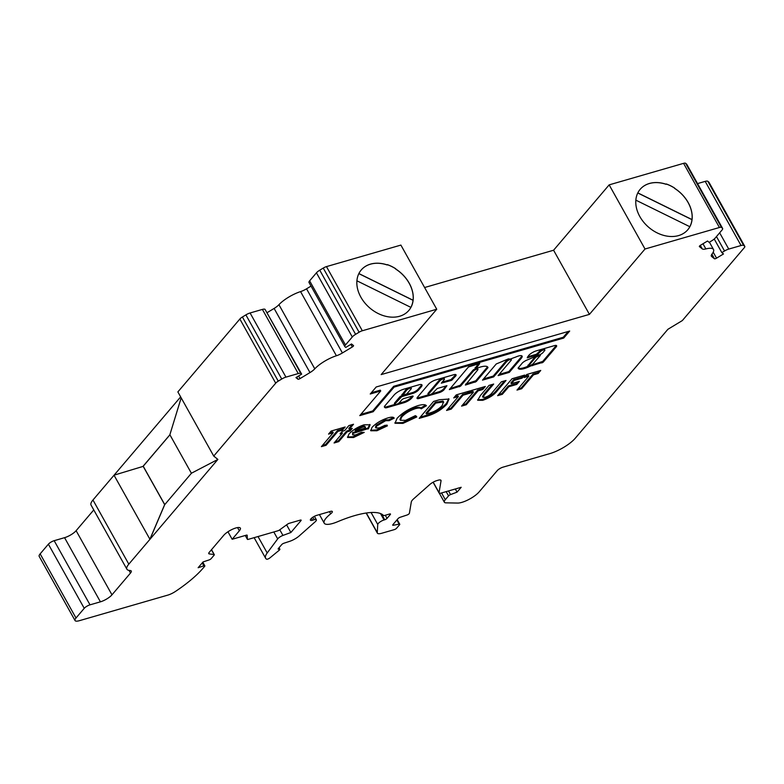 <?xml version="1.0" encoding="UTF-8"?>
<svg xmlns="http://www.w3.org/2000/svg" width="784" height="784" viewBox="0 0 784 784"><rect width="100%" height="100%" fill="white"/><g stroke="black" fill="none" stroke-linecap="round" stroke-linejoin="round"><path stroke-width="1.18" d="M535.266 356.583L528.171 365.432M528.445 365.922L529.112 366.069A11.642 3.42 150.8 0 0 532.806 364.099L540.245 355.564L539.666 355.377L535.854 357.21L528.445 365.922L527.995 365.119M539 355.005L525.966 360.493A6.948 2.048 150.8 0 0 522.516 362.796L518.106 368.059A13.563 3.989 150.8 0 0 518.224 368.362A13.563 3.989 150.8 0 0 524.251 368.578A13.563 3.989 150.8 0 0 530.445 366.059L543.155 362.228L555.738 347.439A5.037 1.48 150.8 0 0 556.611 345.705A5.037 1.48 150.8 0 0 554.68 345.548L536.383 350.83A6.282 1.842 150.8 0 0 528.553 355.652L527.25 357.847L536.922 355.054L540.117 351.957A2.881 0.853 -29.2 0 1 542.783 350.154A2.881 0.853 -29.2 0 1 544.86 349.909A2.881 0.853 -29.2 0 1 544.576 350.673L542.92 352.614A3.234 0.951 -29.2 0 1 539 355.005M518.126 367.951A13.563 3.989 150.8 0 0 523.8 367.774A13.563 3.989 150.8 0 0 528.298 366.079M475.398 367.872L478.534 363.688M476.006 368.637L479.71 363.482L468.46 366.961L449.35 389.579L460.6 386.1L473.164 371.322A2.881 0.853 -29.2 0 1 475.839 369.509A2.881 0.853 -29.2 0 1 477.917 369.264A2.881 0.853 -29.2 0 1 477.632 370.028L465.392 385.071L476.221 381.583L487.991 367.627A16.386 4.822 150.8 0 0 487.854 367.255A16.386 4.822 150.8 0 0 476.26 368.549L476.006 368.637M384.395 406.7L384.581 406.857A4.802 1.411 150.8 0 0 386.61 406.808L394.92 404.407A2.881 0.853 -29.2 0 1 395.205 403.633L401.712 396.635L412.874 393.411A4.802 1.411 150.8 0 0 418.646 389.922L421.282 386.826A7.125 2.097 150.8 0 0 421.978 384.944A7.125 2.097 150.8 0 0 418.813 384.826L403.701 389.197A7.948 2.332 150.8 0 0 394.146 394.979L384.895 405.857A4.802 1.411 150.8 0 0 384.425 407.131A4.802 1.411 150.8 0 0 384.532 407.259L385.032 407.66A4.802 1.411 150.8 0 0 387.061 407.611L404.162 402.662A6.252 1.842 150.8 0 0 411.678 398.115L412.903 396.665A1.921 0.568 150.8 0 0 413.099 396.165A1.921 0.568 150.8 0 0 412.247 396.126L404.064 398.497A1.921 0.568 150.8 0 0 401.751 399.899L399.664 402.339A2.881 0.853 -29.2 0 1 396.204 404.436A2.881 0.853 -29.2 0 1 394.92 404.397L394.47 403.593A2.881 0.853 -29.2 0 1 394.754 402.829L400.105 396.537L402.506 395.479M428.387 394.715L427.946 393.921A2.881 0.853 -29.2 0 1 428.231 393.156L439.246 380.191A2.881 0.853 -29.2 0 1 441.911 378.388A2.881 0.853 -29.2 0 1 443.999 378.143L444.44 378.946A2.881 0.853 -29.2 0 1 444.156 379.711L441.323 383.18L451.427 380.397L455.543 376.222A5.292 1.558 150.8 0 0 456.063 374.821A5.292 1.558 150.8 0 0 453.711 374.732L435.649 379.956A5.968 1.754 150.8 0 0 428.476 384.297L417.519 397.184A4.557 1.343 150.8 0 0 417.068 398.39A4.557 1.343 150.8 0 0 419.087 398.458L439.344 392.598A3.881 1.137 150.8 0 0 444.009 389.775L446.909 385.708L437.237 388.501L433.14 392.666A2.881 0.853 -29.2 0 1 429.671 394.764A2.881 0.853 -29.2 0 1 428.387 394.715A2.881 0.853 -29.2 0 1 428.672 393.96L439.697 380.995A2.881 0.853 -29.2 0 1 442.362 379.191A2.881 0.853 -29.2 0 1 444.44 378.946M713.215 252.193L716.547 258.161A1.921 0.568 -29.2 0 1 715.253 258.749A1.921 0.568 -29.2 0 1 714.44 258.769L711.588 256.456A9.614 2.822 -29.2 0 1 711.372 256.201A9.614 2.822 -29.2 0 1 712.078 253.957A19.218 5.655 -29.2 0 0 713.489 249.479L709.422 242.197M267.266 312.581L274.116 308.435A9.614 2.822 150.8 0 0 278.937 304.692L314.786 368.833A9.614 2.822 -29.2 0 1 309.974 372.586L300.037 378.594A1.921 0.568 -29.2 0 1 298.743 379.182A1.921 0.568 -29.2 0 1 297.93 379.201L295.94 377.584L301.654 374.125L300.88 373.498A6.243 1.833 -29.2 0 0 298.243 373.566L285.944 377.124A6.243 1.833 -29.2 0 0 281.74 379.035L278.251 381.142A4.802 1.411 -29.2 0 0 275.703 383.17L213.728 456.063L217.874 459.424L191.463 473.203L164.699 504.68L149.94 539.314L217.874 459.424L191.463 473.203M716.547 258.161L723.495 253.957L721.848 252.624L724.543 250.988A6.243 1.833 -29.2 0 1 728.748 249.077L741.056 245.519A6.243 1.833 -29.2 0 1 743.693 245.451L744.692 246.264A4.802 1.411 -29.2 0 1 744.8 246.392A4.802 1.411 -29.2 0 1 744.32 247.666L682.345 320.558L667.899 329.29L575.26 438.236A21.139 6.213 -29.2 0 1 549.839 453.613L502.975 467.166A4.802 1.411 150.8 0 0 497.193 470.665L479.142 491.891A14.416 4.243 -29.2 0 1 461.815 502.377A14.416 4.243 -29.2 0 1 457.68 503.063L445.871 502.838A9.614 2.822 -29.2 0 1 444.361 502.23A9.614 2.822 -29.2 0 1 445.312 499.692L448.546 495.88A1.921 0.568 -29.2 0 1 450.555 494.586L457.072 492.127L461.188 487.285L441.225 493.058A4.802 1.411 -29.2 0 1 439.089 492.979A4.802 1.411 -29.2 0 1 439.04 492.636L441.039 480.817A6.537 1.921 150.8 0 0 440.98 480.347A6.537 1.921 150.8 0 0 438.07 480.239L436.835 480.602A6.537 1.921 150.8 0 0 429.867 484.453L413.648 498.83A9.565 2.813 150.8 0 0 411.296 501.985L409.385 513.304A1.921 0.568 -29.2 0 1 407.004 515.029L400.222 517.264A1.921 0.568 150.8 0 0 398.037 518.626L392.892 524.672A1.921 0.568 150.8 0 0 392.706 525.182A1.921 0.568 150.8 0 0 393.313 525.27L399.154 524.143A1.921 0.568 -29.2 0 1 399.762 524.231A1.921 0.568 -29.2 0 1 399.566 524.741L396.606 528.23A1.921 0.568 -29.2 0 1 394.293 529.631L381.641 533.287A9.614 2.822 -29.2 0 1 377.369 533.13A9.614 2.822 -29.2 0 1 377.261 532.591L377.751 524.467A4.802 1.411 -29.2 0 1 384.062 519.968L384.719 519.772A1.921 0.568 150.8 0 0 387.031 518.381L390.295 514.539A1.921 0.568 150.8 0 0 390.481 514.03A1.921 0.568 150.8 0 0 389.628 514L384.405 515.509A1.921 0.568 -29.2 0 1 383.582 515.519A67.248 19.776 150.8 0 0 337.61 521.723A19.228 5.655 -29.2 0 1 332.759 523.467A19.228 5.655 -29.2 0 1 324.213 523.163A19.228 5.655 -29.2 0 1 330.701 513.814A4.733 1.392 150.8 0 0 332.298 511.511A4.733 1.392 150.8 0 0 330.868 511.276L316.658 515.382A4.802 1.411 150.8 0 0 312.15 517.714A4.802 1.411 150.8 0 0 310.405 520.145A4.802 1.411 150.8 0 0 312.542 520.223L314.227 519.733A4.802 1.411 -29.2 0 1 316.364 519.812A4.802 1.411 -29.2 0 1 315.227 521.742L299.331 535.835A9.614 2.822 -29.2 0 1 289.766 541.303L283.896 543.234A1.921 0.568 150.8 0 0 281.721 544.596L278.349 548.555A1.921 0.568 150.8 0 0 278.163 549.055A1.921 0.568 150.8 0 0 278.918 549.114A2.401 0.706 -29.2 0 1 279.868 549.182A2.401 0.706 -29.2 0 1 279.173 550.27L269.99 557.836A2.401 0.706 -29.2 0 1 267.569 559.139A2.401 0.706 -29.2 0 1 266.589 559.188A24.03 7.066 -29.2 0 1 265.649 558.286A24.03 7.066 -29.2 0 1 267.197 552.975L277.683 538.902A4.802 1.411 -29.2 0 1 282.946 535.423L290.874 532.512L300.958 520.654A1.921 0.568 150.8 0 0 301.144 520.145A1.921 0.568 150.8 0 0 300.292 520.115L289.237 523.31A1.921 0.568 150.8 0 0 287.532 524.173L279.545 529.945A1.921 0.568 -29.2 0 1 277.84 530.807L248.263 539.363A1.921 0.568 -29.2 0 1 247.401 539.333A1.921 0.568 -29.2 0 1 247.381 539.245L247.185 535.286A1.921 0.568 150.8 0 0 247.166 535.207A1.921 0.568 150.8 0 0 246.313 535.178L232.152 539.274L239.355 530.797A10.094 2.969 150.8 0 0 240.355 528.132A10.094 2.969 150.8 0 0 233.064 528.994A10.094 2.969 150.8 0 0 223.734 535.315L209.23 552.367A4.802 1.411 150.8 0 0 208.76 553.641A4.802 1.411 150.8 0 0 209.308 553.925L214.081 554.533A1.921 0.568 -29.2 0 1 214.306 554.651A1.921 0.568 -29.2 0 1 214.11 555.16L211.19 558.6A1.921 0.568 -29.2 0 1 209.014 559.962L203.076 561.922L198.136 567.724L203.85 565.842A1.921 0.568 -29.2 0 1 204.84 565.832A1.921 0.568 -29.2 0 1 204.644 566.342L203.134 568.116A67.885 19.963 -29.2 0 1 175.449 591.44A9.614 2.822 -29.2 0 1 167.835 595.105L79.321 620.703A9.614 2.822 -29.2 0 1 75.048 620.556A9.614 2.822 -29.2 0 1 75.999 618.017L84.241 608.325A4.802 1.411 -29.2 0 1 90.013 604.836L100.421 601.828A9.614 2.822 150.8 0 0 111.975 594.831L130.497 573.045A7.693 2.264 150.8 0 0 131.261 571.017A7.693 2.264 150.8 0 0 130.379 570.556L129.115 570.389A19.218 5.655 -29.2 0 1 126.91 569.233A19.218 5.655 -29.2 0 1 128.811 564.157L149.94 539.314L114.013 475.182L142.913 466.451L169.903 434.777M361.238 269.98A31.233 23.432 -139.6 0 1 387.198 264.963L387.237 264.914A31.233 23.432 -139.6 0 0 361.257 269.951A31.233 23.432 -139.6 0 0 360.875 297.175A31.233 23.432 -139.6 0 0 408.846 310.425A31.233 23.432 -139.6 0 0 409.228 283.2A31.233 23.432 -139.6 0 0 395.695 268.981L395.714 268.814A31.233 23.432 40.4 0 0 387.306 264.678M356.906 280.799L410.904 307.387A31.233 23.432 -139.6 0 1 408.827 310.444M358.837 273.636L413.031 300.311A31.233 23.432 -139.6 0 1 410.885 307.377M413.031 300.311L413.09 300.243A31.233 23.432 -139.6 0 0 409.179 283.249A31.233 23.432 -139.6 0 0 395.646 269.03L395.714 268.814M640.175 189.316A31.233 23.432 -139.6 0 1 666.135 184.309L666.184 184.26A31.233 23.432 -139.6 0 0 640.195 189.297A31.233 23.432 -139.6 0 0 639.813 216.521A31.233 23.432 -139.6 0 0 687.784 229.761A31.233 23.432 -139.6 0 0 688.166 202.537A31.233 23.432 -139.6 0 0 674.632 188.327L674.652 188.16A31.233 23.432 40.4 0 0 666.253 184.015M635.844 200.145L689.851 226.723A31.233 23.432 -139.6 0 1 687.764 229.79M637.784 192.982L691.968 219.657A31.233 23.432 -139.6 0 1 689.832 226.713M691.968 219.657L692.027 219.579A31.233 23.432 -139.6 0 0 688.127 202.586A31.233 23.432 -139.6 0 0 674.593 188.376L674.652 188.16M697.544 183.593L705.198 181.378A6.243 1.833 -29.2 0 1 707.834 181.31L708.844 182.123A4.802 1.411 -29.2 0 1 708.952 182.251A4.802 1.411 -29.2 0 1 709.001 182.407M75.048 620.556L39.2 556.405A9.614 2.822 -29.2 0 1 40.151 553.867L48.383 544.184A4.802 1.411 -29.2 0 1 54.165 540.686L64.562 537.677A9.614 2.822 150.8 0 0 76.117 530.69L93.766 509.933M126.91 569.233L91.062 505.082A19.218 5.655 -29.2 0 1 92.963 500.016L114.033 475.222M114.092 475.163L180.653 396.89M213.728 456.063L177.87 391.912L239.855 319.019A4.802 1.411 -29.2 0 1 242.403 316.991L245.882 314.884A6.243 1.833 -29.2 0 1 250.086 312.973L262.395 309.415A6.243 1.833 -29.2 0 1 265.031 309.347L301.654 374.125M278.937 304.692A19.218 5.655 -29.2 0 1 300.556 291.609A9.614 2.822 150.8 0 0 306.544 288.816L311.032 286.101M309.151 282.652A6.243 1.833 -29.2 0 1 309.014 282.485A6.243 1.833 -29.2 0 1 309.631 280.829L316.442 272.822A6.243 1.833 -29.2 0 1 319.754 270.186L323.243 268.079A4.802 1.411 -29.2 0 1 326.467 266.609L400.889 245.088L436.737 309.239L381.151 374.605L589.431 314.374L645.016 249.008L719.428 227.497A4.802 1.411 -29.2 0 1 721.456 227.438L722.456 228.252A6.243 1.833 -29.2 0 1 722.603 228.418A6.243 1.833 -29.2 0 1 721.986 230.075L715.175 238.081A6.243 1.833 -29.2 0 1 711.862 240.717L709.167 242.344L707.521 241.021L700.573 245.216A1.921 0.568 150.8 0 0 699.367 246.539A1.921 0.568 150.8 0 0 699.416 246.588L702.268 248.9A9.614 2.822 150.8 0 0 705.865 248.92A19.218 5.655 -29.2 0 1 713.489 249.479M424.605 287.522L553.582 250.233L609.158 184.867L683.579 163.346A4.802 1.411 -29.2 0 1 685.608 163.297L686.608 164.111A6.243 1.833 -29.2 0 1 686.755 164.277A6.243 1.833 -29.2 0 1 686.813 164.483M368.558 428.485L353.055 433.395L352.653 434.885L355.769 434.904L361.336 432.327L364.217 432.405L353.506 437.531L347.596 437.452L348.968 434.052C352.761 429.965 357.837 426.868 364.188 424.771L370.117 424.82L368.558 428.485L368.117 427.682L367.608 428.26L368.059 429.064M418.195 405.553C422.596 404.328 425.349 404.377 426.437 405.71L421.194 408.836C420.43 407.876 418.509 407.817 415.422 408.65C409.728 410.551 405.161 413.335 401.731 417L400.389 420.283L405.534 420.351L415.412 415.638L416.804 416.951L402.976 423.389L395.009 423.252L397.057 418.362C402.349 412.727 409.395 408.464 418.195 405.553M453.72 397.9L456.308 394.862L470.322 390.804L467.734 393.852L463.06 395.195L451.241 409.101L446.566 410.453L458.385 396.547L453.72 397.9M480.416 395.508L489.01 385.405L493.685 384.052L484.306 395.077L482.993 397.312L485.247 397.302C488.589 396.096 490.951 394.479 492.332 392.451L501.358 381.828L506.033 380.475L497.438 390.589C494.4 394.705 489.51 397.949 482.758 400.32L477.701 400.261L480.416 395.508M511.099 360.346L498.124 375.614L509.286 372.39L521.478 358.043A8.036 2.362 150.8 0 0 522.105 356.132A8.036 2.362 150.8 0 0 515.764 357.053A48.951 14.396 150.8 0 0 510.325 359.092L508.463 358.856L496.243 363.972L482.503 380.132L493.665 376.898L506.64 361.64A2.881 0.853 -29.2 0 1 509.306 359.836A2.881 0.853 -29.2 0 1 511.393 359.591A2.881 0.853 -29.2 0 1 511.099 360.346M370.234 394.009L380.73 390.971L359.768 415.618L373.155 411.747L394.117 387.1L563.716 338.061L569.684 331.044L376.202 386.982L370.234 394.009M497.634 395.685L512.04 378.741L524.731 375.075L522.144 378.113L514.128 380.436L511.354 383.69L519.371 381.377L516.783 384.415L508.777 386.737L502.309 394.332L497.634 395.685M350.879 344.343L352.33 346.949A1.921 0.568 -29.2 0 0 353.545 345.636A1.921 0.568 -29.2 0 0 353.496 345.577L351.497 343.96L345.783 347.42L345.009 346.793A6.243 1.833 -29.2 0 1 344.862 346.626A6.243 1.833 -29.2 0 1 345.479 344.98L352.29 336.973A6.243 1.833 -29.2 0 1 355.603 334.337L359.092 332.22A4.802 1.411 -29.2 0 1 362.326 330.76L436.737 309.239M352.33 346.949L342.402 352.957A9.614 2.822 -29.2 0 1 336.405 355.76A19.218 5.655 -29.2 0 0 314.786 368.833M328.555 434.091L331.142 431.053L345.156 426.996L342.569 430.044L337.894 431.396L326.075 445.292L321.401 446.645L333.22 432.739L328.555 434.091M524.143 377.535L526.73 374.497L540.744 370.44L538.157 373.488L533.492 374.83L521.664 388.737L516.989 390.089L528.818 376.183L524.143 377.535M468.734 393.558L471.321 390.52L485.345 386.463L482.758 389.501L478.083 390.853L466.255 404.76L461.59 406.112L473.409 392.206L468.734 393.558M419.195 418.372L433.611 401.418L439.491 399.722L448.997 399.056L446.89 404.152C441.216 410.199 433.973 414.364 425.173 416.637L419.195 418.372M387.992 417.892C391.569 416.843 393.637 416.931 394.205 418.166L389.158 420.665L385.61 420.704L376.683 426.035L375.889 427.946L379.26 427.946L385.179 425.251L387.433 425.83L376.947 430.749L370.754 430.759L372.018 427.378C376.134 423.125 381.465 419.959 387.992 417.892M344.617 430.592L348.86 425.594L353.535 424.252L349.292 429.24L352.29 428.378L350.076 430.984L347.067 431.857L338.757 441.627L334.082 442.98L342.402 433.199L340.06 433.875L342.275 431.269L344.617 430.592M637.823 192.893L692.027 219.579M164.758 504.612L143.188 466.186M143.119 466.206L164.699 504.68M143.266 466.166L169.922 434.816M191.384 473.232L169.873 434.738L181.173 397.821M164.63 504.7L149.862 539.333M395.753 268.765A31.233 23.432 -139.6 0 0 387.325 264.62L387.237 264.914M674.691 188.111A31.233 23.432 -139.6 0 0 666.263 183.966L666.184 184.26M358.886 273.557L413.09 300.243M609.158 184.867L645.016 249.008M553.582 250.233L589.431 314.374M227.958 531.768L232.152 539.274M286.591 524.849L290.874 532.512M455.318 488.981L457.072 492.127M714.234 239.012L721.848 252.624M343.657 427.427L342.118 429.24L342.569 430.044M342.118 429.24L337.453 430.592L337.894 431.396M337.453 430.592L325.625 444.499L326.075 445.292M325.625 444.499L322.449 445.41M329.603 432.856L332.779 431.945L333.22 432.739M523.232 375.507L521.693 377.31L522.144 378.113M521.693 377.31L513.677 379.632L514.128 380.436M513.677 379.632L510.913 382.886L511.354 383.69M517.871 381.808L516.333 383.611L516.783 384.415M516.333 383.611L508.326 385.934L508.777 386.737M508.326 385.934L501.858 393.539L502.309 394.332M501.858 393.539L498.683 394.45M539.245 370.871L537.716 372.684L538.157 373.488M537.716 372.684L533.042 374.037L533.492 374.83M533.042 374.037L521.213 387.933L521.664 388.737M521.213 387.933L518.038 388.854M525.192 376.3L528.367 375.379L528.818 376.183M431.533 393.931L438.893 391.804A3.881 1.137 150.8 0 0 443.558 388.982L446.155 385.924M417.088 397.851A4.557 1.343 150.8 0 0 418.646 397.655L428.476 394.813M442.058 382.171L450.976 379.593L455.092 375.418A5.292 1.558 150.8 0 0 455.631 374.536M360.816 414.383L372.714 410.943L393.676 386.296L563.265 337.257L568.184 331.475M563.265 337.257L563.716 338.061M393.676 386.296L394.117 387.1M372.714 410.943L373.155 411.747M371.283 392.764L380.279 390.167L380.73 390.971M398.399 403.397L403.711 401.859A6.252 1.842 150.8 0 0 411.228 397.312L412.227 396.136M405.994 394.47L412.423 392.608A4.802 1.411 150.8 0 0 418.195 389.119L420.832 386.022A7.125 2.097 150.8 0 0 421.606 384.63M408.503 387.815A2.96 0.872 150.8 0 0 405.779 389.873L402.123 394.666M411.316 388.256A2.96 0.872 150.8 0 0 408.895 388.639A2.96 0.872 150.8 0 0 406.22 390.677L402.741 395.44L406.867 393.872L410.689 389.383A2.96 0.872 150.8 0 0 411.316 388.256L410.865 387.453A2.96 0.872 150.8 0 0 410.375 387.267M405.779 389.873L406.22 390.677M450.085 388.57L460.149 385.297L472.723 370.518A2.881 0.853 -29.2 0 1 475.584 368.627L475.133 367.823M476.897 368.284A2.881 0.853 -29.2 0 1 477.466 368.46L477.917 369.264M465.706 384.052L475.77 380.779L487.55 366.873M483.552 378.897L493.214 376.104L506.19 360.836A2.881 0.853 -29.2 0 1 509.09 358.935M493.214 376.104L493.665 376.898M499.173 374.38L508.836 371.587L521.027 357.239L521.478 358.043M521.027 357.239A8.036 2.362 150.8 0 0 521.742 355.799M508.836 371.587L509.286 372.39M532.042 364.874L542.714 361.434L555.288 346.646L555.738 347.439M555.288 346.646A5.037 1.48 150.8 0 0 556.17 345.43M531.905 364.629L532.316 365.364M531.768 364.707L532.209 365.491M527.563 356.828L536.472 354.25L539.666 351.154A2.881 0.853 -29.2 0 1 542.332 349.35A2.881 0.853 -29.2 0 1 544.41 349.105L544.86 349.909M492.185 384.483L483.865 394.274L482.542 396.508L482.993 397.312M504.533 380.916L496.987 389.785C493.949 393.911 489.059 397.145 482.307 399.517L482.758 400.32M482.307 399.517L477.593 399.801M483.846 386.894L482.307 388.707L482.758 389.501M482.307 388.707L477.632 390.05L478.083 390.853M477.632 390.05L465.814 403.956L466.255 404.76M465.814 403.956L462.638 404.877M469.783 392.323L472.958 391.402L473.409 392.206M468.822 391.236L467.284 393.049L467.734 393.852M467.284 393.049L462.619 394.401L463.06 395.195M462.619 394.401L450.79 408.297L451.241 409.101M450.79 408.297L447.615 409.219M454.769 396.665L457.944 395.744L458.385 396.547M448.703 398.693L446.449 403.348L446.89 404.152M446.449 403.348C440.765 409.395 433.523 413.56 424.722 415.834L420.244 417.137M442.98 401.094L443.715 402.202L442.98 401.094L435.247 402.31L426.006 413.178L426.457 413.972L428.897 413.266C434.434 411.786 438.893 409.179 442.264 405.446L443.43 401.898L435.688 403.113L426.457 413.972M437.031 401.8L437.472 402.594M435.247 402.31L435.688 403.113M425.683 405.093L420.743 408.033L421.194 408.836M420.743 408.033C419.979 407.082 418.058 407.014 414.981 407.847L415.422 408.65M414.981 407.847C409.277 409.748 404.711 412.541 401.281 416.206L401.731 417M401.281 416.206L399.938 419.479L400.389 420.283M416.353 416.147L402.525 422.586L402.976 423.389M402.525 422.586L394.852 422.831M393.578 417.451L388.707 419.861L389.158 420.665M388.707 419.861L385.16 419.91L385.61 420.704M385.16 419.91L376.232 425.242L376.683 426.035M376.232 425.242L375.438 427.143L375.889 427.946M386.982 425.026L376.506 429.946L376.947 430.749M376.506 429.946L370.607 430.308M367.608 428.26L352.604 432.592L353.055 433.395M352.604 432.592L352.653 434.885M362.62 432.366L353.055 436.727L353.506 437.531M353.055 436.727L347.459 437.011M369.803 424.467L368.117 427.682M364.981 427.211C365.305 426.055 364.276 425.8 361.904 426.467L354.976 430.112L355.417 430.916L365.432 428.015L365.04 426.506M357.935 428.123L358.386 428.926L355.417 430.916M361.904 426.467L362.355 427.27L358.386 428.926M365.432 428.015C365.746 426.849 364.727 426.604 362.355 427.27M352.036 424.683L348.841 428.446L349.292 429.24M350.791 428.809L349.625 430.181L350.076 430.984M349.625 430.181L346.626 431.053L347.067 431.857M346.626 431.053L338.306 440.824L338.757 441.627M338.306 440.824L335.131 441.745M341.109 432.641L341.951 432.405L342.402 433.199M530.17 365.56L530.445 366.059M475.222 367.569L475.672 368.372M394.754 402.829L395.205 403.633M428.231 393.156L428.672 393.96M711.892 254.202L714.44 258.769M296.754 377.094L297.93 379.201M683.579 163.346L719.428 227.497M326.467 266.609L362.326 330.76M323.243 268.079L359.092 332.22M319.754 270.186L355.603 334.337M316.442 272.822L352.29 336.973M309.631 280.829L345.479 344.98M300.556 291.609L336.405 355.76M265.031 309.347L300.88 373.498M262.395 309.415L298.243 373.566M250.086 312.973L285.944 377.124M245.882 314.884L281.74 379.035M242.403 316.991L278.251 381.142M239.855 319.019L275.703 383.17M92.963 500.016L128.811 564.157M129.007 570.38L130.497 573.045M76.117 530.69L111.975 594.831M64.562 537.677L100.421 601.828M54.165 540.686L90.013 604.836M48.383 544.184L84.241 608.325M40.151 553.867L75.999 618.017M202.223 562.922L203.85 565.842M211.425 549.79L214.081 554.533M208.799 553.014L209.308 553.925M237.562 527.583L239.355 530.797M245.274 535.472L247.381 539.245M300.615 520.047L300.958 520.654M279.79 529.768L282.946 535.423M273.802 531.973L277.683 538.902M258.014 536.54L267.197 552.975M278.506 548.369L278.918 549.114M312.826 517.234L314.227 519.733M311.454 518.293L312.542 520.223M329.496 511.668L330.701 513.814M389.952 513.932L390.295 514.539M385.287 515.255L387.031 518.381M381.485 513.99L384.719 519.772M380.475 513.54L384.062 519.968M371.077 512.511L377.751 524.467M366.314 513.001L377.261 532.591M396.851 520.027L399.154 524.143M392.951 524.614L393.313 525.27M440.608 480.043L441.039 480.817M433.189 482.16L439.04 492.636M448.517 490.951L450.555 494.586M446.165 491.627L448.546 495.88M441.549 492.96L445.312 499.692M708.844 182.123L744.692 246.264M707.834 181.31L743.693 245.451M705.198 181.378L741.056 245.519M719.653 232.809L728.748 249.077M716.468 236.552L724.543 250.988M702.983 243.765L705.865 248.92M685.608 163.297L721.456 227.438M686.608 164.111L722.456 228.252M306.544 288.816L342.402 352.957M274.116 308.435L309.974 372.586M298.577 375.987L300.037 378.594M700.308 245.392L702.268 248.9M711.264 255.878L711.588 256.456M439.246 380.191L439.697 380.995M443.558 388.982L444.009 389.775M438.893 391.804L439.344 392.598M418.646 397.655L419.087 398.458M455.092 375.418L455.543 376.222M452.133 378.897L452.584 379.701M450.976 379.593L451.427 380.397M412.56 396.057L412.903 396.665M411.228 397.312L411.678 398.115M403.711 401.859L404.162 402.662M386.61 406.808L387.061 407.611M384.581 406.857L385.032 407.66M420.832 386.022L421.282 386.826M418.195 389.119L418.646 389.922M412.423 392.608L412.874 393.411M401.261 395.842L401.712 396.635M400.105 396.537L400.555 397.341M401.957 394.362L402.408 395.165M472.723 370.518L473.164 371.322M460.149 385.297L460.6 386.1M458.993 385.993L459.444 386.796M487.609 366.941L487.991 367.627M487.442 367.059L487.893 367.853M475.77 380.779L476.221 381.583M474.614 381.475L475.065 382.278M506.19 360.836L506.64 361.64M542.714 361.434L543.155 362.228M541.558 362.13L541.999 362.933M532.209 364.834L532.65 365.638M530.592 365.344L530.886 365.873M539.666 351.154L540.117 351.957M537.628 353.555L538.079 354.348M536.472 354.25L536.922 355.054M536.472 356.073L536.766 356.602M535.462 356.495L535.854 357.21M539.392 354.878L539.666 355.377M483.865 394.274L484.306 395.077M496.987 389.785L497.438 390.589M424.722 415.834L425.173 416.637M527.906 365.373L528.347 366.177M344.862 346.626L309.014 282.485M204.84 565.832L202.821 562.216M214.306 554.651L211.523 549.672M247.401 539.333L245.255 535.482M265.649 558.286L254.124 537.667M279.868 549.182L279.055 547.722M316.364 519.812L314.404 516.303M324.213 523.163L319.421 514.588M377.369 533.13L366.138 513.03M399.762 524.231L397.184 519.625M439.089 492.979L433.082 482.219M444.361 502.23L439.295 493.165M744.8 246.392L708.952 182.251M722.603 228.418L686.755 164.277M401.859 394.617L402.31 395.42M510.972 358.837L511.393 359.591M539.97 354.642L540.343 355.309"/></g></svg>
